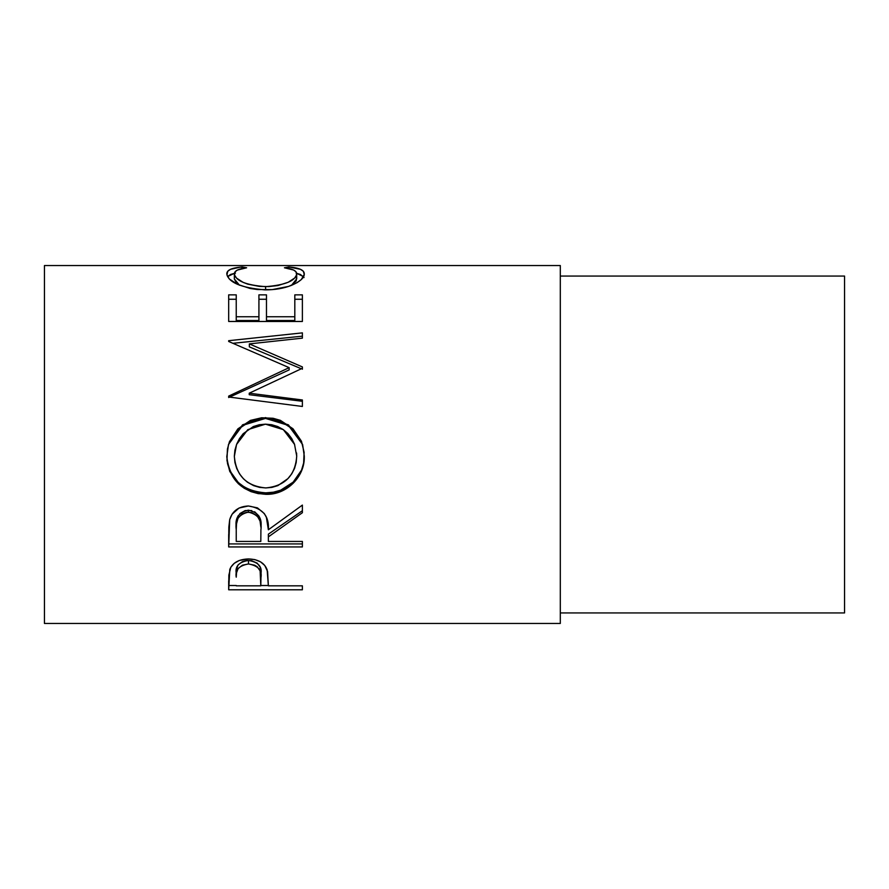 <?xml version="1.0" encoding="UTF-8"?>
<svg xmlns="http://www.w3.org/2000/svg" width="889" height="889" viewBox="0 0 889 889"><rect width="100%" height="100%" fill="white"/><g stroke="black" fill="none" stroke-linecap="round" stroke-linejoin="round"><path stroke-width="1.33" d="M44.45 623.467L560.303 623.467L560.303 265.533L44.45 265.533L44.45 623.467L44.45 265.533L560.303 265.533L560.303 623.467L44.45 623.467M302.382 589.785L228.684 589.785L228.862 575.15L230.796 567.26L234.218 563.348L239.241 560.481L248.453 558.948L254.854 559.603L260.566 561.859L264.778 565.493L267.589 571.527L268.367 585.829L302.382 585.829L302.382 589.785L302.382 585.829L268.367 585.829L267.156 569.849C264.511 562.859 258.277 559.225 248.453 558.948C238.841 559.237 232.629 562.737 229.795 569.427L228.684 589.785L302.382 589.785L302.382 585.829M302.382 546.935L228.684 546.935L228.84 527.166L229.684 519.698L232.073 514.22L239.019 508.041L248.387 505.985L257.432 507.863L264.322 513.564L266.4 517.398L268.367 529.777L302.382 505.096L302.382 512.72L268.367 536.878L268.367 541.434L302.382 541.434L302.382 546.935L302.382 541.434L268.367 541.434L268.367 536.878L302.382 512.72L302.382 505.096L268.367 529.777C269.323 516.109 262.666 508.175 248.387 505.985C238.552 506.452 232.318 511.019 229.684 519.698L228.684 546.935L302.382 546.935M226.973 460.491L227.428 449.045L229.484 441.633L237.863 428.887L250.476 420.386L261.633 417.774L273.09 418.274L280.424 420.364L292.981 428.765L301.46 441.222L304.105 452.29L303.616 463.658L301.538 470.903L293.17 483.283L280.702 491.561L269.656 494.151L258.288 493.651L250.998 491.628L244.242 488.261L238.285 483.683L229.762 471.426L226.973 460.491M302.382 369.213L302.382 366.935L249.353 343.899L302.382 366.935L302.382 368.279L249.231 393.194L302.382 399.983L302.382 406.462L228.684 397.016L228.684 396.105L289.147 367.657L228.684 341.476L228.684 340.687L302.382 332.875L302.382 338.142L249.353 343.899L249.353 346.866L301.327 368.757L249.353 346.866L249.353 343.899L302.382 338.142L302.382 336.164L233.074 343.287L302.382 336.164M236.241 294.859L228.684 294.859L228.684 321.474L228.684 299.26L236.241 299.26L236.241 294.859L236.241 320.518L258.921 320.518L258.921 294.859L266.478 294.859L266.478 320.518L294.815 320.518L294.815 294.859L302.382 294.859L302.382 321.474L228.684 321.474L228.684 294.859L236.241 294.859L236.241 316.751L258.921 316.751L258.921 294.859L266.478 294.859L266.478 316.751L294.815 316.751L294.815 294.859L302.382 294.859L302.382 311.283M240.374 267.145L246.631 267.789L237.374 270.067L235.074 271.834L234.485 274.968L236.563 278.135L243.108 282.358L247.82 284.169L259.344 286.391L268.778 286.591L277.979 285.536L288.192 282.28L294.704 278.013L296.604 274.823L295.959 271.745L293.581 270.023L284.424 267.789L288.814 266.967L300.426 269.3L303.36 271.289L304.227 274.49L301.271 279.591L297.148 282.624L288.569 286.414L272.201 289.614L257.443 289.536L250.076 288.458L237.541 284.358L229.362 279.013L226.951 275.057L227.695 271.312L230.573 269.3L240.374 267.145M560.303 612.943L844.55 612.943L844.55 276.057L560.303 276.057L844.55 276.057L844.55 612.943L560.303 612.943M234.352 279.002L234.352 273.979C234.34 270.823 238.43 268.767 246.631 267.789L242.208 266.967C231.862 267.789 226.717 270.089 226.795 273.856C228.44 282.513 241.208 287.847 265.1 289.881C275.034 289.881 283.791 288.38 291.381 285.391C300.238 281.502 304.527 277.657 304.271 273.834C304.282 270.089 299.126 267.8 288.814 266.967L284.424 267.789C292.514 268.767 296.604 270.789 296.704 273.845C295.615 280.824 285.247 285.091 265.6 286.658C246.142 285.147 235.729 280.924 234.352 273.979L234.352 279.002L239.474 285.213L236.563 283.024L234.352 279.002M265.6 289.881L265.6 286.658L265.6 289.881M291.481 285.347L296.704 278.868L296.704 273.845L296.237 280.813L291.481 285.347M288.814 268.534L288.814 266.967L288.814 268.534M304.049 277.557L300.426 274.457L296.648 273.312L303.549 276.623M235.474 273.067L230.573 274.457L227.54 276.601L234.429 273.279M242.208 268.511L242.208 266.967L242.208 268.511M236.241 316.751L236.241 320.518L258.921 320.518L258.921 316.751L236.241 316.751L236.241 299.26L228.684 299.26L228.684 294.859M258.921 299.26L266.478 299.26L258.921 299.26M266.478 316.751L266.478 320.518L294.815 320.518L294.815 316.751L266.478 316.751M294.815 294.859L294.815 316.751M294.815 299.26L302.382 299.26L294.815 299.26M228.684 321.474L302.382 321.474M302.382 338.142L302.382 332.875L228.684 340.687L228.684 341.476L289.147 367.657L228.684 396.105L228.684 397.016L302.382 406.462L302.382 399.983L249.231 393.194L249.231 394.705L249.231 393.194L302.382 368.279L302.382 366.935M228.684 341.476L228.684 340.687M289.147 367.657L289.147 369.913L289.147 367.657M228.684 397.527L289.147 369.913L228.684 397.527L228.684 396.105M302.382 406.462L302.382 401.295L249.231 394.705L302.382 401.295M228.495 444.478L242.575 425.387L265.5 418.397L265.5 417.608L242.586 424.798L228.495 444.489L226.795 456.702C229.173 480.027 242.186 492.562 265.855 494.317L265.855 492.85L273.423 492.206L280.702 490.183L293.17 482.138L301.538 470.125L303.616 463.091L304.271 455.779C305.171 475.804 286.525 493.595 265.855 492.85L265.855 494.317C286.502 495.129 305.194 476.704 304.271 456.113L302.604 444.478L288.425 424.853L265.5 417.608L265.5 418.397L288.403 425.409L302.638 444.589M265.855 492.85C242.186 491.139 229.162 478.971 226.795 456.346L227.528 463.658L229.762 470.637L238.285 482.538L244.242 486.972L250.998 490.239L258.288 492.206L265.855 492.85M301.46 441.333L292.959 429.209L280.391 421.064L273.079 419.041L265.5 418.397L257.854 419.041L250.476 421.097L237.852 429.376L229.473 441.744M296.582 453.001L296.704 456.379C295.215 475.548 284.913 486.061 265.822 487.928C246.575 486.194 236.085 475.682 234.352 456.379L236.552 444.489L234.352 456.035L234.929 450.023M236.552 444.489L247.787 429.654L265.489 424.164L259.288 424.742L253.332 426.542L243.219 433.676L239.452 438.633L236.663 444.2L234.929 450.19L234.352 456.379L234.94 462.558L236.718 468.492L239.597 473.959L243.442 478.782L247.453 482.227L253.654 485.65L259.621 487.383L265.822 487.928L271.978 487.372L277.879 485.616L287.892 478.649L291.725 473.848L294.537 468.436L296.193 462.513L296.704 456.035L294.492 444.133L291.714 438.533L287.925 433.565L283.18 429.52L277.701 426.52L271.712 424.731L265.489 424.164L283.335 429.631L294.626 444.5M302.382 510.719L268.367 534.167L302.382 510.719L302.382 505.096M268.367 534.167L268.367 536.878L268.367 534.167M302.382 543.924L228.684 543.924L302.382 543.924L302.382 541.434M228.684 546.935L228.684 534.5M239.819 513.631L245.186 510.564L251.709 510.575M254.621 511.742L258.977 516.076L260.599 521.654L260.91 527.321C262.244 517.954 258.066 512.242 248.375 510.164C238.919 512.197 234.874 517.82 236.241 527.044L236.985 518.698L238.141 515.776M260.91 527.321L260.055 521.065L257.154 515.731L251.631 512.564L246.764 512.253L242.264 513.809L238.019 518.176L236.518 523.821L236.241 529.544C234.852 520.087 238.897 514.298 248.375 512.153L248.375 510.164L248.375 512.153C258.077 514.353 262.255 520.243 260.91 529.833L260.91 529.8M260.91 529.833L260.81 541.434L236.241 541.434L260.81 541.434L260.91 529.833M236.241 529.544L236.241 541.434L236.241 529.544M268.367 585.518L260.81 585.518L268.367 585.518M228.684 589.785L228.684 585.518L236.241 585.518L228.684 585.518L228.684 580.884M246.898 560.514L251.698 560.737L257.199 563.137L260.121 567.138L260.966 573.605C262.266 566.482 258.099 562.081 248.476 560.437L248.476 563.948C258.11 565.693 262.266 570.227 260.966 577.55L260.81 585.829L236.241 585.829L260.81 585.829L260.121 570.86L257.199 566.726L254.676 565.226L248.476 563.948L248.476 560.437C239.041 562.004 234.963 566.282 236.241 573.261L236.53 569.06L238.119 564.859L242.441 561.648L246.898 560.514M236.241 573.261L236.241 577.161C234.952 570.016 239.03 565.615 248.476 563.948L242.441 565.193L238.119 568.504L236.53 572.827L236.241 577.161L236.241 573.261M260.966 577.517L260.966 573.605"/></g></svg>
